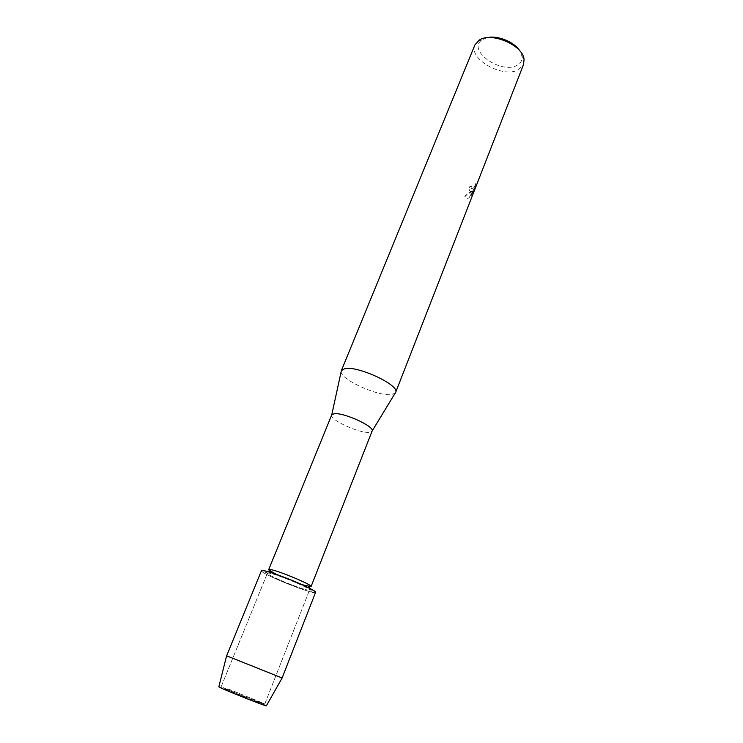 <?xml version="1.0" encoding="UTF-8"?>
<svg xmlns="http://www.w3.org/2000/svg" width="743" height="743" viewBox="0 0 743 743"><rect width="100%" height="100%" fill="white"/><g stroke="black" fill="none" stroke-linecap="round" stroke-linejoin="round"><path stroke-width="0.56" stroke-dasharray="3.71 2.79" d="M262.678 702.98L264.749 704.076C265.836 705.135 230.776 691.315 222.937 687.591L230.655 689.941L264.749 704.076C265.836 705.135 230.776 691.315 222.937 687.591L230.655 689.941L262.678 702.98M218.841 686.783L264.109 704.624C278.671 711.218 231.974 693.182 220.68 687.823M307.156 589.923L309.552 589.998C311.512 588.688 277.938 574.562 269.477 573.159L267.424 573.15C265.827 574.608 298.054 588.196 307.156 589.923L309.552 589.998C311.512 588.688 277.938 574.562 269.477 573.159L267.424 573.15C265.827 574.608 298.054 588.196 307.156 589.923M331.694 414.956C328.898 419.451 359.426 433.531 369.29 432.361L372.094 431.116M341.176 371.509C340.062 379.385 378.54 396.864 391.598 394.533L395.192 393.112M471.294 186.428L470.978 187.83L471.944 189.019C473.848 187.933 475.149 185.991 475.864 183.205L476.114 184.552L471.127 195.669L473.7 189.093L469.204 197.666L467.375 198.4L464.691 196.263L470.848 191.22C469.121 191.118 468.694 189.641 469.557 186.799L471.294 186.428L469.622 186.837C468.759 189.688 469.186 191.165 470.913 191.267L472.827 190.134L470.718 192.205L464.756 196.31L467.44 198.446L469.27 197.703M474.916 44.896C467.997 59.013 503.54 78.869 518.66 69.601L523.592 64.362M469.204 197.666L473.765 189.131L471.192 195.715L473.012 192.716L476.179 184.598L475.929 183.252C475.223 186.038 473.913 187.97 472.009 189.056L471.043 187.877L471.359 186.474M486.851 37.744L481.808 40.02C466.725 50.459 501.618 74.811 517.258 65.18C520.936 63.099 522.496 60.062 521.948 56.078L519.868 50.951M276.507 574.46L302.067 584.685M263.997 570.726C260.57 570.113 260.57 570.856 264.006 572.955C272.393 578.165 302.494 590.202 312.162 592.217L315.561 592.385M218.823 686.848L229.16 690.386L266.375 705.794M226.634 655.818L282.08 677.987M261.425 570.726C259.437 572.63 300.618 589.988 312.422 592.273M264.749 704.076L309.552 589.998L264.749 704.076M521.948 56.078L524.056 59.254M481.808 40.02L478.093 40.874M268.557 571.878L264.006 572.955M309.608 588.298L312.162 592.217M221.191 686.653L267.424 573.15L221.191 686.653M230.655 689.941L229.16 690.386L230.655 689.941M255.629 699.934L256.409 701.281L255.629 699.934"/><path stroke-width="1.11" d="M302.067 584.685L311.057 586.58C313.054 585.187 279.303 570.958 270.768 569.621L268.687 569.64L331.74 414.873L341.176 371.509M312.422 592.273C318.645 593.276 314.791 590.574 300.887 584.147C287.699 578.249 270.108 571.859 263.997 570.726L261.425 570.726L226.634 655.818M311.057 586.58L372.132 431.024C374.806 426.528 343.359 412.179 334.155 413.758L331.74 414.873M395.192 393.112L395.685 392.304C399.994 385.255 357.439 365.389 344.733 368.658L341.381 370.59M395.657 392.388L523.592 64.362L524.056 59.254C522.858 45.119 491.197 31.624 479.151 40.159L474.916 44.896L341.343 370.664M519.868 50.951C514.397 41.812 497.123 34.902 486.851 37.744M268.771 569.946L276.507 574.46M266.375 705.794L266.338 705.85C266.161 706.463 228.928 691.77 220.68 687.823L218.841 686.783M220.68 687.823L218.823 686.848L226.596 655.79M266.338 705.85L282.117 677.997L226.643 655.809M282.117 677.997L315.561 592.385C318.153 590.713 274.761 572.454 263.997 570.726M372.132 431.024L395.685 392.304M270.656 571.386L268.557 571.878M308.429 586.496L309.608 588.298"/></g></svg>
